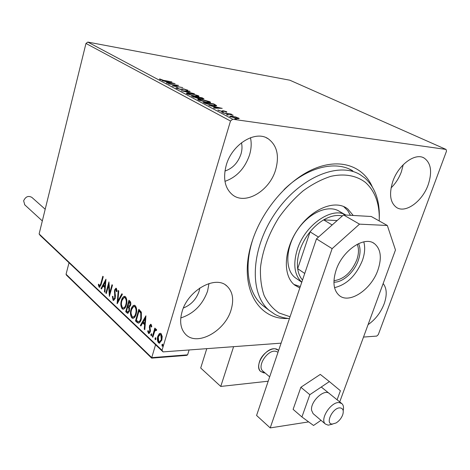 <?xml version="1.0" encoding="UTF-8"?>
<svg xmlns="http://www.w3.org/2000/svg" width="470" height="470" viewBox="0 0 470 470"><rect width="100%" height="100%" fill="white"/><g stroke="black" fill="none" stroke-linecap="round" stroke-linejoin="round"><path stroke-width="0.7" d="M288.204 318.454C257.155 320.381 237.661 285.343 252.102 241.545C262.066 209.961 287.963 179.799 314.042 168.812C340.174 157.755 363.216 166.098 372.216 186.702M349.187 169.018L352.841 170.916C335.703 160.158 307.157 167.026 284.021 189.61M368.069 324.653C375.307 319.635 380.659 312.72 384.125 303.902C387.198 295.072 386.875 288.286 383.156 283.539M275.59 169.976C279.533 155.817 277.089 145.43 268.247 138.809C255.527 129.849 231.998 144.22 226.252 165.17C222.774 178.618 224.936 188.558 232.744 194.997C245.687 205.237 269.527 190.855 275.59 169.976M224.96 181.338C236.633 177.202 244.805 168.466 249.482 155.118C251.338 148.984 251.667 143.18 250.469 137.698M231.087 309.871C234.101 299.596 232.744 291.682 227.01 286.136C215.73 274.809 187.83 290.202 182.049 311.78C179.393 321.457 180.568 328.965 185.574 334.299C197.059 346.784 225.089 331.168 231.087 309.871M180.786 317.943C193.658 313.748 202.594 304.795 207.587 291.089L208.986 283.522M428.158 184.839C432.412 171.861 431.049 162.914 424.052 157.991C415.122 152.492 398.407 164.805 392.82 181.397C388.884 194.016 390.147 202.729 396.61 207.523C405.669 213.586 422.407 201.319 428.158 184.839M391.064 187.894C395.628 183.429 399.077 178.036 401.404 171.72L403.231 164.712M183.406 307.997C191.002 304.954 196.231 299.372 199.098 291.265L199.826 287.975M224.936 171.039C232.55 168.513 237.885 162.896 240.94 154.184C242.15 150.136 242.32 146.329 241.451 142.774M235.482 116.854L239.265 118.499L236.862 118.669L229.601 116.266L232.01 116.108L235.423 117.054M223.027 112.882L231.017 114.051L231.663 114.392L230.494 114.222L233.161 115.232L223.027 112.882M226.687 111.719L226.799 112.207L223.503 111.085L223.009 111.566L221.987 111.496L217.874 110.086L221.305 111.149L223.391 110.767L226.687 111.719L226.564 112.136M204.879 103.247L203.034 102.266L213.827 103.923L216.635 105.621C216.464 106.008 215.336 106.026 213.251 105.685L204.879 103.247M191.431 96.109L202.159 97.795L203.968 98.859L199.392 98.154L197.864 98.371L191.431 96.109M181.255 90.71L189.533 91.168L190.156 91.497L183.899 91.151L194.433 93.736L181.255 90.71M168.53 83.954L178.559 85.405L174.288 86.01L182.736 87.602L172.132 85.863L176.426 85.252L168.53 83.954M164.365 80.452L171.891 81.903L164.8 80.717L159.806 79.418L159.447 79.136L159.712 78.925L164.312 80.634M87.819 42.089L289.849 80.211L446.071 149.442L232.685 119.245L230.494 121.019L85.969 43.451L87.819 42.089L232.685 119.245M175.075 83.572L166.879 83.078L166.286 82.761L168.965 82.937L166.973 81.886L162.256 80.623L175.063 83.619M176.297 88.178L175.909 87.872L176.99 87.684L177.989 88.013L177.355 88.331L180.198 89.171L183.741 88.918L187.859 90.275L187.16 90.469L184.352 89.224L180.75 89.47L176.297 88.178M189.745 93.236L198.264 95.651L199.051 96.25C198.928 96.656 197.794 96.685 195.643 96.332L187.054 93.888L186.32 93.324C186.455 92.913 187.595 92.884 189.745 93.236L189.686 93.448M201.142 99.252L209.79 101.702L210.619 102.337C210.519 102.76 209.391 102.801 207.241 102.454L198.516 99.975L197.741 99.376C197.858 98.947 198.992 98.906 201.142 99.252L201.078 99.475M222.21 108.323L214.091 108.141L213.409 107.777L216.071 107.853L213.78 106.643L208.774 105.315L222.198 108.376M221.764 111.913L223.362 112.448L221.681 112.189M226.722 114.545L228.338 115.085L226.64 114.827M234.965 118.916L236.604 119.468L234.965 118.916L234.883 119.204M446.071 149.442L446.5 151.158L378.303 334.616L376.752 336.085L363.516 337.066M281.101 343.159L163.09 351.889L40.179 235.423L39.122 233.942L85.969 43.451M159.224 333.747L160.329 333.277L161.151 333.677L162.226 336.514L161.839 340.139L159.312 343.165L158.466 342.742C157.256 340.944 157.027 338.811 157.767 336.35L159.224 333.747L160.505 333.306M152.304 336.755L154.853 328.06L155.4 328.565L155.024 329.852L156.064 329.135L156.727 329.975L156.193 330.663L155.787 330.187L154.665 331.444L152.844 337.266L152.304 336.755L152.926 336.72L155.341 328.507M151.134 324.441L151.816 326.638L151.281 327.091L150.664 325.44L150 326.221L150.288 331.873L148.89 333.536L148.426 333.301L147.662 331.103L148.203 330.592L148.943 332.319L149.736 331.415L149.448 325.763L150.711 324.23L151.134 324.441M137.046 322.42L135.489 320.951L138.826 309.295L141.347 312.139L141.276 319.148C140.695 321.439 139.725 322.772 138.368 323.149L137.046 322.42L137.663 322.391L136.106 320.928L135.489 320.951M125.702 311.757L128.95 300.248L129.879 301.094C130.848 302.104 131.083 303.52 130.578 305.353L129.268 307.245L129.467 311.152L127.693 313.331L125.702 311.757L126.318 311.733L129.438 300.694M117.106 303.679L118.246 290.442L118.775 290.924L117.911 300.976L121.865 293.756L122.4 294.249L117.236 303.673M106.326 293.544L105.862 293.104L108.928 281.9L109.692 293.115L112.001 284.72L112.477 285.155L109.381 296.411L108.611 285.214L106.326 293.544M100.786 283.686L102.795 276.284L103.253 276.707L101.215 284.221L99.517 287.311L99.076 287.088L98.306 284.761L98.765 284.127L99.587 286.048L100.786 283.686L101.367 283.674M39.122 233.942L162.032 350.291L230.494 121.019M105.962 279.186L104.927 292.228L104.422 291.758L104.781 287.599L103.089 286.024L101.502 289.009L101.003 288.539L105.962 279.186M113.064 300.242L112.348 296.47L112.894 296.259L113.346 299.049L113.699 299.22L114.751 297.951L114.539 289.99L115.984 288.175L116.39 288.368L117.065 291.406L116.495 291.758L115.808 289.403L115.033 290.389L115.226 298.415L113.564 300.483L113.064 300.242L113.669 300.224L112.953 298.062M121.366 300.547C122.03 298.004 123.122 296.588 124.65 296.312L125.502 296.717C127.012 299.002 127.288 301.793 126.324 305.083C125.66 307.586 124.573 308.978 123.075 309.254L122.165 308.796C120.702 306.516 120.438 303.767 121.366 300.547L121.977 300.53L124.814 296.335M131.001 309.489C131.682 306.928 132.804 305.512 134.373 305.23L135.272 305.659C136.829 308.003 137.117 310.84 136.124 314.177C135.442 316.698 134.332 318.096 132.793 318.372L131.835 317.896C130.325 315.552 130.049 312.75 131.001 309.489L131.618 309.471L134.52 305.253M145.917 315.793L144.795 329.699L144.22 329.159L144.607 324.735L142.68 322.937L140.894 326.033L140.324 325.498L145.917 315.793M150.835 334.311L151.575 333.747L151.734 335.157L151.175 335.809L150.835 334.311L151.651 333.841M155 338.218L155.746 337.654L155.911 339.076L155.347 339.728L155 338.218L155.823 337.748M161.909 344.704L162.673 344.14L162.843 345.573L162.268 346.231L161.909 344.704L162.743 344.216M162.032 350.291L163.09 351.889M252.625 240.035C243.677 267.73 248.307 293.603 262.601 305.377L269.345 310.5C249.218 294.173 250.434 249.823 274.744 213.85C298.826 177.713 338.565 161.028 360.396 174.828L364.873 178.042C375.113 187.348 379.913 200.813 379.284 218.45M99.875 287.223L99.076 287.088M99.675 287.076L98.906 284.755L98.306 284.761M99.981 285.936L100.991 285.02M104.969 291.747L104.422 291.758M105.327 287.593L104.781 287.599M105.333 287.546L103.688 286.019L103.089 286.024M101.708 288.627L101.003 288.539M101.602 288.533L105.944 280.343M104.892 286.271L105.262 281.918L103.594 285.067L104.892 286.271L105.439 286.265M105.809 281.912L105.262 281.918M106.449 293.092L105.862 293.104M108.623 285.208L109.111 283.422M110.291 293.104L109.692 293.115M109.792 294.907L109.216 285.202L108.611 285.214M112.888 296.453L112.348 296.47M113.699 299.22L114.304 299.202L115.291 298.15M115.338 297.939L114.751 297.951M115.473 296.682L114.897 296.693M115.467 295.947L114.933 292.252M114.903 291.929L114.31 291.941M115.091 290.196L114.539 289.99M115.144 289.984L116.202 288.239M117.036 290.478L116.666 289.52L116.061 289.532M116.666 289.52L115.808 289.403M117.806 302.627L117.947 300.976M122.271 294.126L118.522 300.959L117.911 300.976M123.528 309.207L122.165 308.796M122.776 308.778L121.472 304.836M121.812 301.153L121.977 300.53M123.44 307.968L123.845 307.95C125.049 307.732 125.913 306.616 126.442 304.595L126.553 304.172M126.871 301.17L125.807 297.904L124.709 297.633M125.831 304.619C126.589 302.01 126.377 299.778 125.196 297.915L124.532 297.598C123.287 297.792 122.394 298.92 121.853 300.994C121.107 303.567 121.313 305.77 122.476 307.609L123.234 307.973C124.438 307.756 125.302 306.634 125.831 304.619L126.442 304.595M125.807 297.904L125.196 297.915M128.099 313.261L127 312.979M127.617 312.955L126.318 311.733M129.702 308.878L128.61 306.986L127.74 306.775L126.536 311.046L127.864 312.045L128.962 310.682L128.757 307.885L127.74 306.775M127.864 312.045L128.475 312.021L129.62 310.505M130.836 303.614L130.255 302.357L129.121 301.893L128.075 305.594L129.644 306.223L130.731 304.695M130.255 302.357L129.121 301.893M130.684 304.889L130.067 304.907L129.644 302.374M129.033 306.24L130.067 304.907M129.373 307.868L128.757 307.885M129.579 310.658L128.962 310.682M133.269 318.325L131.835 317.896M132.452 317.867L131.089 313.425M131.33 310.67L131.618 309.471M136.23 313.672L135.613 313.696C136.394 311.052 136.171 308.778 134.955 306.875L134.25 306.54C132.975 306.734 132.064 307.873 131.512 309.959C130.742 312.562 130.96 314.806 132.152 316.692L133.574 317.044C134.802 316.827 135.689 315.705 136.23 313.672L136.529 312.35M136.664 311.046L135.566 306.857L134.414 306.569M135.566 306.857L134.955 306.875M132.957 317.074C134.185 316.856 135.072 315.728 135.613 313.696M136.106 320.928L139.314 309.742M138.791 323.09L137.663 322.391M138.726 321.75L138.991 321.738C140.113 321.556 140.906 320.517 141.37 318.631L141.37 312.967L139.625 310.952L139.002 310.976L136.347 320.246L138.368 321.768C139.496 321.58 140.289 320.546 140.753 318.66L140.753 312.997L139.002 310.976M141.37 312.967L140.753 312.997M141.37 318.631L140.753 318.66M144.607 324.735L145.23 324.7L144.842 329.129L144.22 329.159M145.23 324.7L143.303 322.908L142.68 322.937M141.123 325.639L140.324 325.498M140.947 325.469L145.917 316.839M144.731 323.313L145.353 323.284L145.753 318.648L145.136 318.678L143.256 321.944L144.731 323.313L145.136 318.678M151.734 325.963L151.481 325.504L150.858 325.534M151.481 325.504L150.999 325.528M149.29 333.441L148.426 333.301M149.049 333.265L148.314 331.432M148.25 331.068L147.662 331.103M148.943 332.319L149.566 332.284L150.359 331.379L149.736 331.415M150.359 331.379L150.471 330.434L149.848 330.469M150.471 330.434L150.159 329.012L149.536 329.041M150.159 329.012L149.854 327.226L149.231 327.255M149.854 327.226L150.071 325.734L149.448 325.763M150.071 325.734L150.946 324.3M151.44 335.692L150.993 335.721M151.534 335.58L151.458 334.276M156.281 329.206L155.024 329.852M156.516 330.251L155.993 330.281M156.557 330.198L156.058 330.281M155.617 339.61L155.165 339.64M155.711 339.505L155.623 338.183M159.771 343.1L158.466 342.742M159.089 342.701C157.885 340.903 157.65 338.77 158.396 336.314L157.767 336.35M158.396 336.314L159.853 333.706M159.594 341.937L161.909 339.587L161.457 334.716L160.482 334.534M161.28 339.628L160.834 334.752L160.27 334.487L158.32 336.873L158.778 341.666L159.377 341.954L161.28 339.628L161.909 339.587M161.457 334.716L160.834 334.752M162.55 346.108L162.074 346.137M162.632 346.014L162.538 344.657M159.612 79.301L159.712 78.925M160.599 79.759L160.687 79.436M169.817 82.996L172.59 83.178L168.289 82.185L169.741 83.266M168.195 82.532L168.289 82.185M176.279 85.763L176.426 85.252M176.791 88.407L176.99 87.684M177.031 88.501L177.137 88.16M181.955 89.594L182.419 88.812M182.213 89.541L182.572 89.541M187.389 90.457L187.518 90.011M197.694 96.215L198.052 96.391L198.264 95.651M198.052 96.391L198.369 96.567M186.802 93.747L187.536 93.747M195.056 96.021L197.776 95.939L197.2 95.492L190.326 93.548L187.571 93.612L194.997 96.227M188.059 94.347L188.147 94.053M202.059 98.142L202.159 97.795M199.304 98.465L199.392 98.154M198.281 98.283L198.64 98.465M202.276 98.259L198.234 97.396L201.777 98.577L202.705 98.559L202.276 98.259M198.328 98.306L198.54 97.56M198.129 97.772L198.234 97.396M197.435 97.384L193.129 96.597L197.265 98.054L198.363 97.995L197.435 97.384M193.716 97.272L193.805 96.955M193.029 96.955L193.129 96.597M209.25 102.296L209.573 102.454L209.79 101.702M209.573 102.454L209.955 102.671M198.193 99.793L198.975 99.787M206.63 102.131C208.38 102.413 209.279 102.378 209.332 102.025L201.742 99.569L199.004 99.669L206.571 102.348M199.527 100.439L199.609 100.139M212.569 105.574L215.313 105.309L213.744 104.287L213.827 103.923M215.248 105.544L215.895 105.92M216.459 105.844L216.564 105.503M213.744 104.287L204.761 102.766L207.341 104.029L212.634 105.356M204.656 103.13L204.761 102.766M215.971 108.194L216.071 107.853M216.917 107.883L219.666 107.965L215.16 106.954L216.917 107.883L216.817 108.218M219.566 108.3L219.666 107.965M215.054 107.319L215.16 106.954M217.998 110.233L218.098 109.904M221.999 111.496L222.369 110.697M222.14 111.472L223.144 111.543M223.162 111.537L223.391 110.767M237.949 118.569L238.349 118.769L238.584 117.982M230.224 116.76L230.741 116.777M236.187 118.317L238.061 118.193L237.603 117.841L232.662 116.454L230.805 116.566L236.116 118.552M259.458 361.841C262.219 352.7 273.851 345.615 278.311 350.215L275.326 348.875C266.043 346.889 253.659 365.924 260.627 371.453C258.541 369.297 258.147 366.095 259.458 361.841M268.2 381.205L220.753 386.44L200.702 368.01L206.782 348.658M220.753 386.44L233.602 346.672M265.068 372.945L260.627 371.453L263.911 372.91L265.068 372.945M340.28 407.913C333.013 406.938 324.582 424.069 332.296 424.069L336.062 422.971C339.14 421.038 341.355 418.312 342.706 414.798C343.911 410.739 343.1 408.442 340.28 407.913M332.672 424.075L328.207 425.174L325.375 424.028C319.424 419.358 331.197 401.298 339.34 402.614L341.943 403.689C343.476 405.181 343.893 407.514 343.194 410.674M278.04 352.2L275.684 351.255C267.553 349.545 256.72 366.212 262.824 371.041L263.176 371.341M187.606 354.832L186.655 355.379L151.663 358.128L151.739 357.641L187.606 354.832L189.105 349.962M66.393 275.067L66.058 274.233L151.739 357.641L155.552 344.745M66.058 274.233L69.025 262.754M24.798 204.879L23.635 200.813C25.597 196.595 28.341 195.455 31.854 197.382L45.196 209.25M329.464 393.637C324.5 388.208 310.041 401.656 311.61 410.363L313.108 413.635L325.375 424.028M337.096 399.782L340.403 390.752L329.364 381.587L309.836 394.688L300.87 387.274L293.11 409.358L301.916 416.961L313.537 425.473L320.992 420.315M309.836 394.688L301.916 416.961M329.364 381.587L320.287 374.408L300.87 387.274M334.546 287.646C346.854 284.614 356.143 275.543 362.411 260.433C364.843 253.465 365.302 247.273 363.786 241.862M377.939 270.021C382.016 257.701 380.812 248.877 374.314 243.554C364.291 235.682 342.465 250.487 336.126 270.08C332.413 281.93 333.5 290.437 339.387 295.601C349.598 304.237 371.406 289.385 377.939 270.021M339.722 401.897L395.47 249.987L387.321 225.483L359.515 224.149L332.131 248.659L270.203 427.912L308.655 421.896M387.321 225.483L371.277 216.5L343.511 214.919L359.515 224.149M332.131 248.659L316.474 238.86L256.579 415.462L270.203 427.912M316.474 238.86L343.511 214.919M379.22 220.947C379.807 204.08 375.201 191.231 365.407 182.401C356.46 175.557 344.469 173.318 330.88 176.332C321.627 179.293 312.386 184.123 303.162 190.82C294.197 198.487 286.077 207.429 278.804 217.657C268.629 234.025 262.53 250.569 260.515 267.277C260.08 277.799 261.285 287.217 264.134 295.53C267.853 303.003 272.829 308.813 279.074 312.973L290.061 316.751M289.444 318.572C284.121 318.149 279.239 316.715 274.797 314.277L269.345 310.5M340.597 212.187L339.646 211.506C328.847 204.109 309.096 212.446 297.31 230.159C285.384 247.778 284.744 269.827 295.219 277.705L296.746 278.763M350.444 215.313L347.73 210.601L343.611 206.524M299.813 287.987L294.772 285.137C282.758 275.996 283.545 250.428 297.422 229.924C311.14 209.303 334.023 199.603 346.502 208.057L347.823 208.997L353.205 215.471M293.956 284.456L300.289 286.594M358.545 243.619C360.631 248.189 360.543 253.776 358.281 260.392C354.268 272.165 342.742 282.57 333.917 282.188M333.953 280.696C343.87 279.321 351.478 272.394 356.789 259.916C358.874 253.812 359.015 248.601 357.2 244.283M337.137 220.565L323.648 219.884C318.719 222.804 314.189 226.793 310.065 231.839C305.512 237.503 302.104 243.66 299.848 250.299C297.669 256.931 296.94 263.059 297.68 268.675C298.344 273.352 299.954 277.136 302.515 280.026M301.781 282.194C294.373 275.203 292.875 264.299 297.304 249.482C304.848 225.018 331.908 206.354 345.855 215.054M318.484 237.08L310.065 231.839L297.68 268.675L304.736 273.47M342.366 215.936C336.696 214.661 330.457 215.977 323.648 219.884L332.167 224.966M115.209 294.138L114.604 294.149M128.61 306.986L127.999 307.01M139.966 311.263L139.343 311.287M181.667 89.582L181.825 89.024M203.075 98.982L203.251 98.371M214.919 104.951L215.037 104.557M205.314 103.471L205.419 103.112M266.243 137.745L268.247 138.809M225.688 285.12L227.01 286.136M422.971 157.491L424.052 157.991M99.587 286.048L100.186 286.042M124.532 297.598L125.143 297.586M134.25 306.54L134.867 306.522M150.664 325.44L151.287 325.41M155.787 330.187L156.416 330.152M160.27 334.487L160.899 334.452M197.729 96.092L197.6 96.562M187.571 93.612L187.442 94.082M202.693 98.618L202.599 98.923M198.346 98.071L198.24 98.424M209.285 102.184L209.144 102.671M199.004 99.669L198.869 100.151M215.278 105.439L215.143 105.903M219.002 110.356L218.897 110.697M238.026 118.311L237.885 118.787M230.805 116.566L230.682 116.989M269.68 376.846L262.824 371.041M341.59 403.401L321.263 387.022M66.341 275.015L151.645 358.128M24.593 204.691L42.318 220.935M374.314 243.554L373.08 242.826M346.502 208.057L344.534 206.941M301.764 282.241L295.219 277.705M345.409 214.825L337.959 210.537"/></g></svg>

